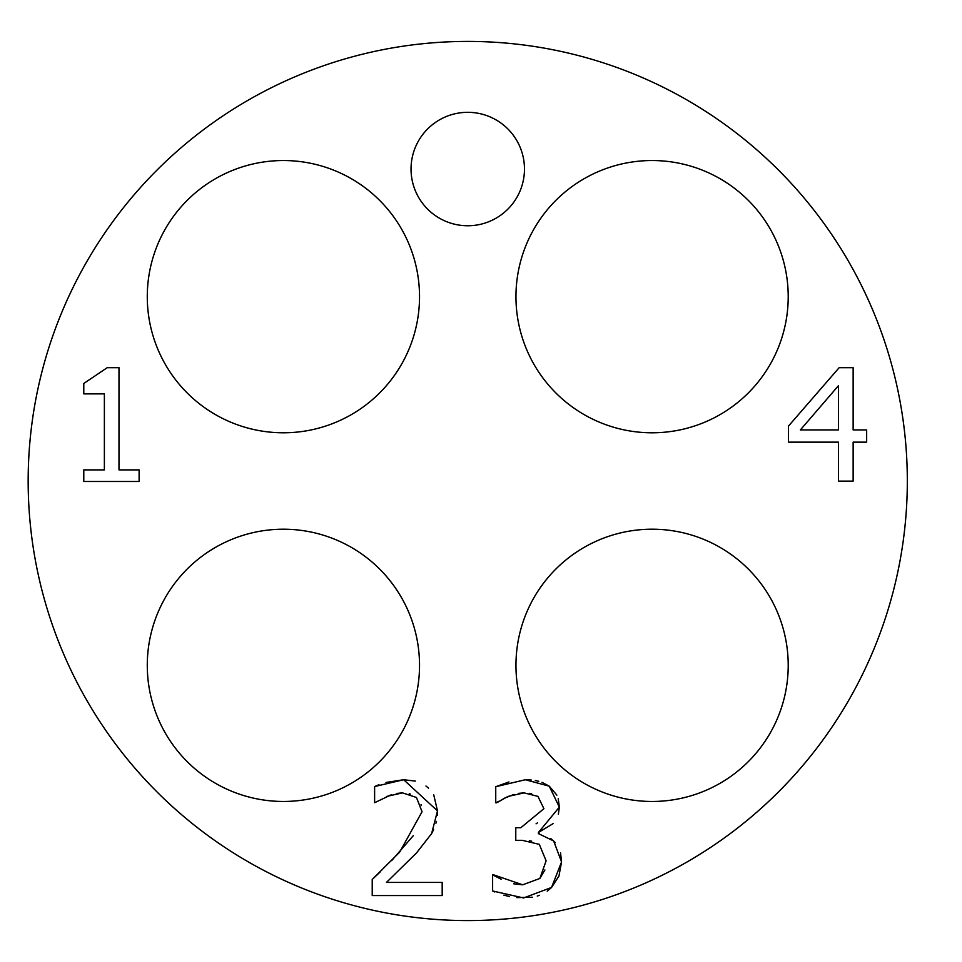 <?xml version="1.0" encoding="UTF-8"?>
<svg xmlns="http://www.w3.org/2000/svg" width="962" height="962" viewBox="0 0 962 962"><rect width="100%" height="100%" fill="white"/><g stroke="black" fill="none" stroke-linecap="round" stroke-linejoin="round"><path stroke-width="1.44" d="M838.527 429.918L838.527 385.606L800.372 429.918L838.527 429.918M788.419 442.147L788.419 426.154L839.165 367.676L853.138 367.676L853.138 429.918L866.654 429.918L866.654 442.147L853.138 442.147L853.138 481.12L838.527 481.12L838.527 442.147L788.419 442.147M433.634 829.653L431.613 833.609L416.45 853.005L386.471 882.419L442.183 882.419L442.183 895.562L372.222 895.562L372.222 879.472L380.086 872.017M391.618 860.677L413.263 835.689M372.222 879.472L399.627 852.176L422.053 811.724L416.45 797.474L402.561 792.88L396.428 793.458M421.308 805.507L421.043 804.617M410.281 794.035L409.259 793.722M391.366 794.72L374.615 802.717L374.615 786.543L378.968 784.703M402.561 792.88L386.471 796.464M433.73 794.804L437.494 810.894L431.613 833.609L416.45 853.005L386.471 882.419M386.015 782.455L403.667 779.737L437.494 810.894L437.313 815.415M436.387 821.416L435.93 823.219M374.615 786.543L403.667 779.737L415.283 781.084M425.962 786.014L428.535 788.143M531.589 793.662L529.834 793.325M536.074 823.821L537.481 822.847M531.733 841.185L529.328 840.788M513.756 883.813L522.679 884.812L539.862 878.462L544.901 869.949M494.781 891.978L492.616 890.968L492.616 874.879L501.202 879.244M532.371 897.233L516.786 897.618M509.547 896.536L503.823 895.141M560.545 852.861L561.555 861.916L558.946 876.033L551.539 887.469L547.234 891.197M539.55 895.285L537.253 896.067M550.769 838.575L555.29 842.652M553.198 823.58L538.395 832.503L538.395 833.609L539.55 833.862M558.213 798.628L559.355 807.13L558.369 814.261M542.003 782.334L549.242 786.17L556.866 795.117M499.001 801.238L495.743 802.813L495.743 786.724L525.336 779.737L531.204 779.99M535.317 780.519L538.804 781.3M495.743 786.724L508.994 781.95M513.985 794.408L503.21 798.688M539.862 878.462L546.115 860.822L539.309 844.359L522.21 840.319L515.776 840.319L515.776 827.717L520.839 827.717L543.915 808.693L537.938 796.38L524.146 792.88L518.374 793.373M538.395 833.609L553.655 840.956L561.555 861.916L551.539 887.469L523.593 897.955L492.616 890.968M493.722 874.879L522.679 884.812M525.336 779.737L549.242 786.17L559.355 807.13L538.395 832.503M524.146 792.88L507.876 796.464L496.657 802.813M139.117 481.493L83.778 481.493L83.778 469.901L104.377 469.901L104.377 393.879L83.778 393.879L83.778 383.489L107.227 367.676L118.987 367.676L118.987 469.901L139.117 469.901L139.117 481.493M907.322 481A439.574 439.574 0 0 1 247.955 861.687A439.574 439.574 0 0 1 247.955 100.313A439.574 439.574 0 0 1 907.322 481M788.215 296.657A136.123 136.123 0 0 1 584.018 414.55A136.123 136.123 0 0 1 584.018 178.776A136.123 136.123 0 0 1 788.215 296.657M419.528 296.657A136.123 136.123 0 0 1 215.344 414.55A136.123 136.123 0 0 1 215.344 178.776A136.123 136.123 0 0 1 419.528 296.657M419.528 665.343A136.123 136.123 0 0 1 215.344 783.224A136.123 136.123 0 0 1 215.344 547.45A136.123 136.123 0 0 1 419.528 665.343M788.215 665.343A136.123 136.123 0 0 1 584.018 783.224A136.123 136.123 0 0 1 584.018 547.45A136.123 136.123 0 0 1 788.215 665.343M524.47 169.035A56.722 56.722 0 0 1 439.381 218.158A56.722 56.722 0 0 1 439.381 119.925A56.722 56.722 0 0 1 524.47 169.035"/></g></svg>
